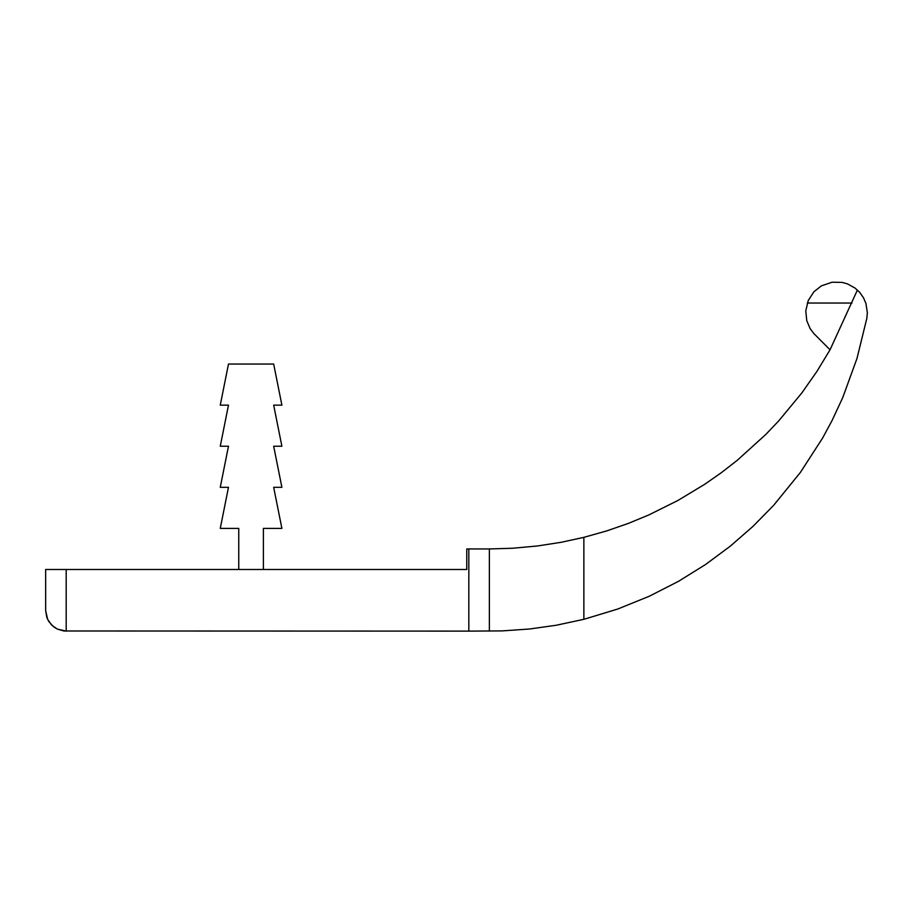<?xml version="1.0" encoding="UTF-8"?>
<svg xmlns="http://www.w3.org/2000/svg" width="913" height="913" viewBox="0 0 913 913"><rect width="100%" height="100%" fill="white"/><g stroke="black" fill="none" stroke-linecap="round" stroke-linejoin="round"><path stroke-width="1.37" d="M583.864 619.311L617.747 609.028L649.291 596.235L678.553 581.296L705.578 564.496L730.389 546.088L753.031 526.333L773.539 505.448L800.359 472.466L822.579 438.114L831.994 420.676L842.802 397.475L856.976 358.467L866.814 318.432L867.35 312.703L865.958 303.538L863.47 297.741L859.749 292.434L855.116 288.12L847.526 283.92L842.094 282.391L832.074 282.22L821.358 285.883L813.894 291.806L808.267 300.445L805.78 310.831L806.761 320.657L810.116 328.566L813.803 333.507L830.043 349.782L816.987 371.306L801.945 392.795L778.766 420.836L765.824 434.428L737.168 460.38L721.43 472.614L704.745 484.267L677.891 500.484L648.812 514.943L628.19 523.469L606.54 530.967L583.864 537.346L583.864 619.311L556.12 625.268L529.437 629.011L502.355 630.894L468.826 631.111L468.826 548.941L466.771 548.941L466.771 569.484L45.65 569.484L45.65 610.569L46.803 617.359L48.8 621.502L53.388 626.626L57.279 629.08L63.887 630.986L468.826 631.111M489.368 631.111L489.368 548.941L468.826 548.941M583.864 537.346L561.255 542.276L537.54 545.963L512.513 548.257L489.368 548.941M66.193 569.484L66.193 631.111L57.279 629.08L51.664 625.097L47.681 619.482L45.65 610.569M263.401 569.484L263.401 528.399L281.889 528.399L273.672 487.314L281.889 487.314L273.672 446.229L281.889 446.229L273.672 405.144L281.889 405.144L273.672 364.059L228.478 364.059L220.261 405.144L228.478 405.144L220.261 446.229L228.478 446.229L220.261 487.314L228.478 487.314L220.261 528.399L238.75 528.399L238.75 569.484M830.043 349.782L857.41 290.037M807.275 303.036L851.977 303.036"/></g></svg>
